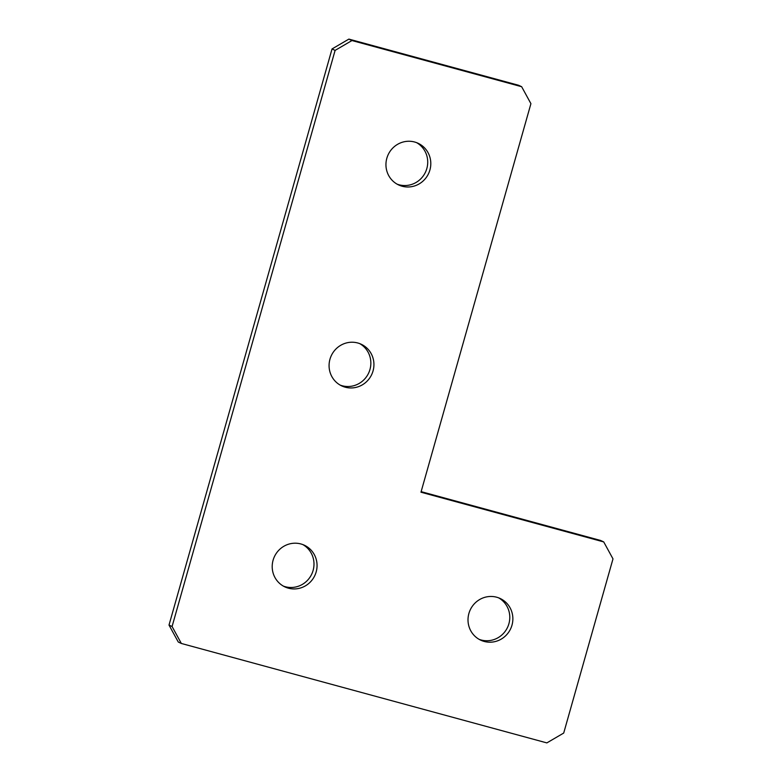 <?xml version="1.0" encoding="UTF-8"?>
<svg xmlns="http://www.w3.org/2000/svg" width="782" height="782" viewBox="0 0 782 782"><rect width="100%" height="100%" fill="white"/><g stroke="black" fill="none" stroke-linecap="round" stroke-linejoin="round"><path stroke-width="1.17" d="M498.672 597.868A22.991 22.307 -64.8 0 1 507.977 626.402A22.991 22.307 -64.8 0 1 481.116 639.989A22.991 22.307 -64.8 0 1 479.141 639.353M484.185 641.436A22.991 22.307 -64.8 0 1 480.647 640.135A22.991 22.307 -64.8 0 1 469.503 611.622A22.991 22.307 -64.8 0 1 496.697 597.223A22.991 22.307 -64.8 0 1 500.236 598.523A22.991 22.307 -64.8 0 1 511.369 627.037A22.991 22.307 -64.8 0 1 484.185 641.436M302.859 544.595A22.991 22.307 -64.8 0 1 312.174 573.138A22.991 22.307 -64.8 0 1 285.303 586.725A22.991 22.307 -64.8 0 1 283.328 586.089M288.372 588.172A22.991 22.307 -64.8 0 1 284.834 586.871A22.991 22.307 -64.8 0 1 273.7 558.358A22.991 22.307 -64.8 0 1 300.884 543.959A22.991 22.307 -64.8 0 1 304.423 545.259A22.991 22.307 -64.8 0 1 315.566 573.773A22.991 22.307 -64.8 0 1 288.372 588.172M359.73 343.621A22.991 22.307 -64.8 0 1 369.036 372.164A22.991 22.307 -64.8 0 1 342.174 385.751A22.991 22.307 -64.8 0 1 340.199 385.115M345.243 387.198A22.991 22.307 -64.8 0 1 341.705 385.897A22.991 22.307 -64.8 0 1 330.571 357.384A22.991 22.307 -64.8 0 1 357.755 342.985A22.991 22.307 -64.8 0 1 361.294 344.285A22.991 22.307 -64.8 0 1 372.437 372.799A22.991 22.307 -64.8 0 1 345.243 387.198M416.601 142.647A22.991 22.307 -64.8 0 1 425.907 171.19A22.991 22.307 -64.8 0 1 399.045 184.777A22.991 22.307 -64.8 0 1 397.07 184.132M402.114 186.224A22.991 22.307 -64.8 0 1 398.576 184.923A22.991 22.307 -64.8 0 1 387.442 156.41A22.991 22.307 -64.8 0 1 414.626 142.011A22.991 22.307 -64.8 0 1 418.165 143.311A22.991 22.307 -64.8 0 1 429.308 171.825A22.991 22.307 -64.8 0 1 402.114 186.224M348.88 39.1L518.583 85.267L521.653 86.714L351.959 40.547L335.107 50.39L332.037 48.943L348.88 39.1L351.959 40.547M521.653 86.714L530.919 103.664L420.97 492.21L603.724 541.926L600.654 540.479L421.127 491.643M603.724 541.926L612.99 558.876L563.705 733.057L546.853 742.9L181.346 643.469L178.276 642.022L169.01 625.072L332.037 48.943M169.01 625.072L172.079 626.519L335.107 50.39M172.079 626.519L181.346 643.469"/></g></svg>
